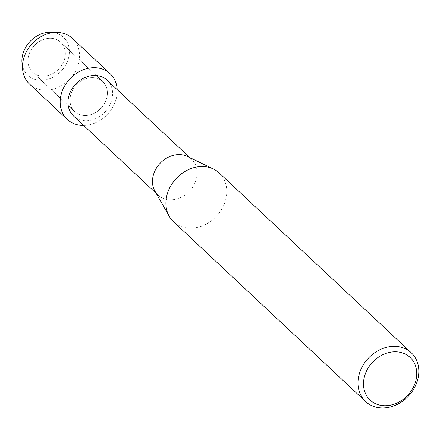 <?xml version="1.0" encoding="UTF-8"?>
<svg xmlns="http://www.w3.org/2000/svg" width="440" height="440" viewBox="0 0 440 440"><rect width="100%" height="100%" fill="white"/><g stroke="black" fill="none" stroke-linecap="round" stroke-linejoin="round"><path stroke-width="0.33" stroke-dasharray="2.2 1.65" d="M64.834 58.063A20.537 16.945 -46.9 0 1 51.15 74.399A20.537 16.945 -46.9 0 1 32.61 72.204A20.537 16.945 -46.9 0 1 28.451 56.359A20.537 16.945 -46.9 0 1 42.136 40.023A20.537 16.945 -46.9 0 1 60.676 42.218A20.537 16.945 -46.9 0 1 64.834 58.063A20.537 16.945 -46.9 0 1 51.15 74.399A20.537 16.945 -46.9 0 1 32.61 72.204A20.537 16.945 -46.9 0 1 28.451 56.359A20.537 16.945 -46.9 0 1 42.136 40.023A20.537 16.945 -46.9 0 1 60.676 42.218A20.537 16.945 -46.9 0 1 64.834 58.063M53.763 32.538A26.048 21.494 -46.9 0 1 68.706 57.343A26.048 21.494 -46.9 0 1 45.49 79.882A26.048 21.494 -46.9 0 1 22.495 65.94M106.882 97.427A20.537 16.945 -46.9 0 1 93.203 113.762A20.537 16.945 -46.9 0 1 74.657 111.568A20.537 16.945 -46.9 0 1 70.505 95.722A20.537 16.945 -46.9 0 1 84.183 79.387A20.537 16.945 -46.9 0 1 102.729 81.582A20.537 16.945 -46.9 0 1 106.882 97.427A20.537 16.945 -46.9 0 1 93.203 113.762A20.537 16.945 -46.9 0 1 74.657 111.568A20.537 16.945 -46.9 0 1 70.505 95.722A20.537 16.945 -46.9 0 1 84.183 79.387A20.537 16.945 -46.9 0 1 102.729 81.582A20.537 16.945 -46.9 0 1 106.882 97.427M107.074 80.174A24.536 20.246 -46.9 0 1 112.041 99.105A24.536 20.246 -46.9 0 1 95.695 118.618A24.536 20.246 -46.9 0 1 73.541 115.995M116.435 97.873A31.323 25.845 -46.9 0 1 83.655 125.461A31.323 25.845 -46.9 0 0 116.435 97.873A31.323 25.845 -46.9 0 0 117.189 89.639A31.323 25.845 -46.9 0 1 116.435 97.873M187.391 156.409A24.536 20.246 -46.9 0 1 191.587 159.28A24.536 20.246 -46.9 0 1 196.548 178.211A24.536 20.246 -46.9 0 1 180.202 197.725A24.536 20.246 -46.9 0 1 158.048 195.107A24.536 20.246 -46.9 0 1 154.907 191.109M219.181 172.959A33.407 27.566 -46.9 0 1 225.94 198.737A33.407 27.566 -46.9 0 1 203.681 225.308A33.407 27.566 -46.9 0 1 173.52 221.738M50.743 32.241A26.048 21.494 -46.9 0 1 68.706 57.343A26.048 21.494 -46.9 0 1 43.917 80.124A26.048 21.494 -46.9 0 1 22 62.948M72.418 38.434A31.323 25.845 -46.9 0 1 78.76 62.601A31.323 25.845 -46.9 0 1 57.888 87.516A31.323 25.845 -46.9 0 1 29.607 84.167M32.61 72.204L74.657 111.568L32.61 72.204M156.189 193.358L158.048 195.107M189.722 157.537L191.587 159.28M60.676 42.218L102.729 81.582L60.676 42.218"/><path stroke-width="0.66" d="M22.495 65.94A26.048 21.494 -46.9 0 1 22.556 55.182A26.048 21.494 -46.9 0 1 53.763 32.538M156.189 193.358L73.541 115.995A24.536 20.246 -46.9 0 1 68.574 97.064A24.536 20.246 -46.9 0 1 84.925 77.55A24.536 20.246 -46.9 0 1 107.074 80.174L189.722 157.537M83.655 125.461A31.323 25.845 -46.9 0 1 60.951 95.271A31.323 25.845 -46.9 0 1 91.317 67.821A31.323 25.845 -46.9 0 1 117.189 89.639A31.323 25.845 -46.9 0 0 110.099 73.706A31.323 25.845 -46.9 0 0 81.818 70.362A31.323 25.845 -46.9 0 0 60.951 95.271A31.323 25.845 -46.9 0 0 67.287 119.438A31.323 25.845 -46.9 0 0 83.655 125.461M365.574 401.522L173.52 221.738A33.407 27.566 -46.9 0 1 169.235 216.299L154.907 191.109A24.536 20.246 -46.9 0 1 153.087 176.176A24.536 20.246 -46.9 0 1 187.391 156.409L213.472 169.043A33.407 27.566 -46.9 0 1 219.181 172.959L411.241 352.743A33.407 27.566 -46.9 0 1 418 378.521A33.407 27.566 -46.9 0 1 395.742 405.091A33.407 27.566 -46.9 0 1 365.574 401.522A33.407 27.566 -46.9 0 1 358.815 375.743A33.407 27.566 -46.9 0 1 381.073 349.173A33.407 27.566 -46.9 0 1 411.241 352.743M169.235 216.299A33.407 27.566 -46.9 0 1 166.755 195.96A33.407 27.566 -46.9 0 1 213.472 169.043M416.026 379.957A29.233 24.123 -46.9 0 1 383.911 405.686A29.233 24.123 -46.9 0 1 364.232 377.531A29.233 24.123 -46.9 0 1 396.347 351.808A29.233 24.123 -46.9 0 1 416.026 379.957M67.287 119.438L29.607 84.167A31.323 25.845 -46.9 0 1 22.6 69.344L22 62.948A26.048 21.494 -46.9 0 1 22.556 55.182A26.048 21.494 -46.9 0 1 50.743 32.241L57.162 32.417A31.323 25.845 -46.9 0 1 72.418 38.434L110.099 73.706M22.6 69.344A31.323 25.845 -46.9 0 1 23.271 60A31.323 25.845 -46.9 0 1 57.162 32.417"/></g></svg>
